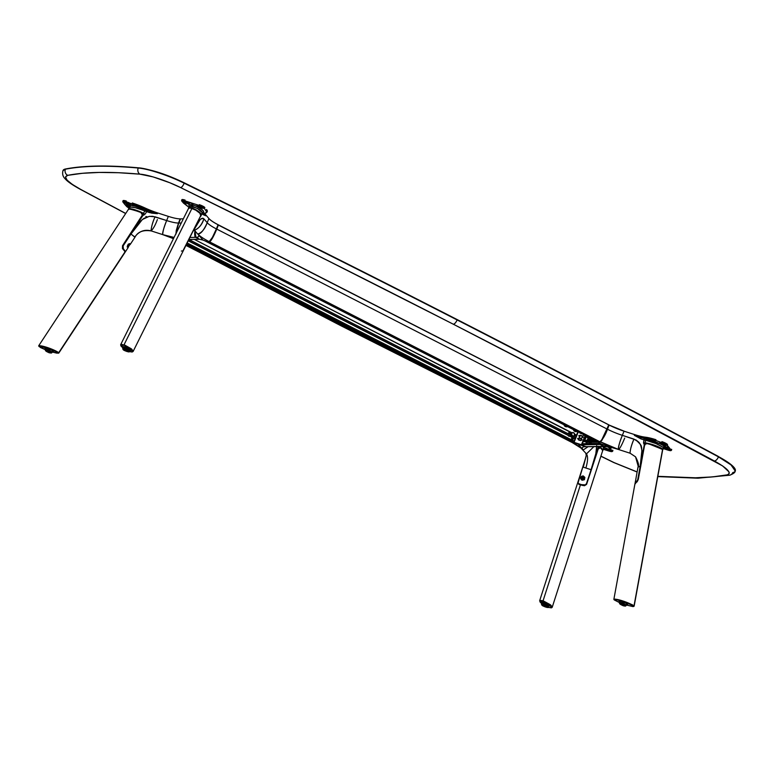 <?xml version="1.0" encoding="UTF-8"?>
<svg xmlns="http://www.w3.org/2000/svg" width="774" height="774" viewBox="0 0 774 774"><rect width="100%" height="100%" fill="white"/><g stroke="black" fill="none" stroke-linecap="round" stroke-linejoin="round"><path stroke-width="1.16" d="M125.727 213.45L80.399 189.243A4.644 2.225 118.2 0 1 79.886 189.098A4.644 2.225 -61.8 0 0 80.399 189.243C66.961 181.706 62.733 177.072 67.725 175.34A4.644 4.363 -101 0 1 65.403 169.206L62.965 170.677A40.674 7.924 22 0 1 65.403 169.206L65.49 168.993A573.592 111.698 22 0 1 138.304 167.813C147.341 168.258 169.941 175.727 184.26 182.993L184.26 182.993A4249.782 827.57 22 0 1 718.553 456.66A16.273 7.779 -61.8 0 0 717.808 456.128A16.273 7.779 118.2 0 1 718.553 456.66L730.453 464.119L735.252 470.989A40.674 7.924 -158 0 0 735.3 470.882A40.674 7.924 -158 0 0 718.553 456.66A4249.782 827.57 -158 0 0 184.26 182.993A16.273 5.534 -63.9 0 0 183.67 182.548A16.273 5.534 116.1 0 1 184.26 182.993A40.674 7.924 -158 0 0 138.304 167.813L138.304 167.813A573.592 111.698 -158 0 0 65.49 168.993L65.403 169.206A573.592 111.698 22 0 1 138.217 168.026A4.644 3.831 95.2 0 0 139.949 174.169C147.95 174.566 167.977 181.184 180.661 187.608A4245.129 826.661 22 0 1 453.293 324.2A4.644 1.906 -62.9 0 0 457.115 319.943A4249.782 827.57 -158 0 0 184.173 183.196A4.644 1.577 116.1 0 1 180.661 187.608A4.644 1.577 -63.9 0 0 184.173 183.196A4249.782 827.57 22 0 1 457.115 319.943A4249.782 827.57 22 0 1 718.466 456.863A40.674 7.924 22 0 1 735.213 471.095A40.674 7.924 22 0 1 732.775 472.556A4.644 4.363 -101 0 1 727.038 474.878A568.938 110.788 22 0 1 688.163 477.819M138.217 168.026A40.674 7.924 22 0 1 184.173 183.196C169.864 175.94 147.254 168.471 138.217 168.026A573.592 111.698 -158 0 0 65.403 169.206A4.644 4.363 79 0 0 67.725 175.34A568.938 110.788 22 0 1 139.949 174.169A4.644 3.831 -84.8 0 1 138.217 168.026M138.304 167.813L138.885 167.871C152.275 169.729 167.213 174.624 183.67 182.548C369.43 273.609 547.47 364.806 717.808 456.138L730.453 464.119M65.49 168.993A40.674 7.924 -158 0 0 63.052 170.464A40.674 7.924 -158 0 0 63.013 170.57M614.111 462.61L637.128 471.917L614.111 462.61L600.914 456.138M657.794 476.6L697.945 478.197L729.63 475.217C733.307 473.862 735.165 472.488 735.213 471.095L731.343 465.126L718.466 456.863A4.644 2.225 118.2 0 1 714.363 460.975C727.812 468.512 732.03 473.146 727.038 474.878A4.644 4.363 79 0 0 729.669 475.207M457.115 319.943A4.644 1.906 117.1 0 1 453.293 324.2A4245.129 826.661 22 0 1 714.363 460.975A4.644 2.225 -61.8 0 0 718.466 456.863A4249.782 827.57 -158 0 0 457.115 319.943M80.399 189.243L72.205 184.328L67.028 180.081L65.48 176.965L67.725 175.34L82.334 173.308L99.304 172.428L118.538 172.718L139.949 174.169L153.165 176.927L169.767 182.741L180.661 187.608L318.327 255.836L453.293 324.2L585.376 392.621L722.568 465.89L728.982 471.869L729.282 473.253L728.634 474.269L727.038 474.878L712.428 476.91L695.468 477.79L657.842 476.32M539.42 425.787L341.469 326.018L185.973 245.31M125.214 251.231L123.037 248.27L123.124 245.939L123.376 249.75L125.127 250.921C123.463 249.963 122.795 248.299 123.124 245.939L130.97 234.019L134.811 236.97C139.078 231.262 144.506 229.22 151.075 230.865C151.375 226.734 152.691 222.041 155.023 216.797L166.652 220.551C163.643 228.272 162.327 232.964 162.704 234.619L173.686 238.189L162.704 234.619L173.095 238.527M187.927 201.975L184.754 200.814M128.784 202.701L125.901 201.772M196.954 205.536L197.031 205.632A3.599 0.706 -158 0 0 200.147 207.384A3.599 0.706 -158 0 0 203.417 208.148L199.711 207.645L197.031 205.632L200.514 207.529L203.339 208.042L201.327 208.206L196.867 206.019L198.028 205.652L201.753 206.987L203.339 208.042L203.04 208.506M189.175 203.601L182.887 201.066A3.599 0.706 -158 0 1 182.809 200.969L186.35 201.879L189.175 203.543L185.576 203.059L182.887 201.066A3.599 0.706 -158 0 0 185.924 202.798A3.599 0.706 -158 0 0 189.214 203.591L189.291 203.572M189.175 203.543L188.508 203.959L185.576 203.059L183.148 201.762L183.041 200.95L187.589 202.459L189.175 203.543L188.875 203.988M186.902 202.13L186.021 201.743M195.058 230.042L194.719 234.861L195.909 237.357L194.922 230.836M205.071 213.421A23.239 4.528 -158 0 0 205.884 214.998L205.584 215.743L204.839 213.73L207.006 212.173L205.99 210.354C207.142 211.747 207.026 212.647 205.642 213.063L204.52 213.895L205.584 215.743L203.069 214.621A1.161 1.074 139.8 0 1 204.52 213.895L205.584 215.743L202.188 213.585L200.476 216.691A3.483 2.419 38.2 0 1 200.853 215.549L199.944 217.146M207.006 212.173L207.287 211.476A22.746 4.431 -158 0 0 206.552 209.531L206.281 210.209M195.909 237.357L199.605 239.321L202.914 240.066L197.921 234.048C199.605 236.118 198.928 237.221 195.909 237.357C198.928 237.221 199.605 236.118 197.921 234.048L197.235 233.574L197.921 234.048C201.927 232.558 205.013 228.785 207.2 222.709L208.883 218.549A21.44 4.18 -158 0 0 218.065 224.75L216.381 228.92A21.44 4.18 22 0 1 207.2 222.709L208.883 218.549A21.44 4.18 -158 0 0 218.065 224.75L218.055 224.692C213.46 222.293 210.383 220.213 208.845 218.462L205.884 214.998L205.584 215.743L204.849 213.711M218.065 224.75L218.055 224.692C213.46 222.293 210.402 220.222 208.874 218.481M194.409 228.63L193.887 229.597L194.632 230.159C199.131 228.185 202.227 224.402 203.91 218.819L207.2 222.709L203.91 218.819C201.724 224.895 198.637 228.669 194.632 230.159L194.274 229.984M194.022 229.772L197.486 233.825M192.416 232.374L200.273 219.439L202.217 218.249L203.91 218.819L202.565 218.2L200.273 219.439L193.771 229.801M203.204 218.297L200.553 219.168L197.651 222.796L193.113 230.971L199.082 220.725L201.308 218.626L203.204 218.297M189.407 206.271L193.045 204.849L195.774 205.903L202.14 209.851L203.562 211.583L203.649 212.869A1.161 1.074 -40.2 0 0 202.188 213.585L202.101 213.043C202.565 211.399 199.469 209.212 192.813 206.465L193.045 204.849C200.901 208.254 204.404 210.809 203.552 212.511L204.52 213.895A1.161 1.074 -40.2 0 0 203.069 214.621L202.188 213.585A1.161 1.074 139.8 0 1 203.649 212.869L204.52 213.895L206.764 212.076L204.297 208.361L204.868 207.529A4.876 0.948 -158 0 0 199.305 204.675L199.015 205.391L204.588 208.216L198.986 205.671L204.297 208.361L199.015 205.391L184.793 200.805L185.083 200.089A4.876 0.948 -158 0 0 181.832 199.731L181.832 201.114C181.368 200.35 182.345 200.34 184.763 201.085L191.836 203.427L184.793 200.805L182.209 200.534L181.745 201.047L183.515 203.107L181.745 201.047M202.237 212.84A1.161 1.142 -141.3 0 1 203.552 212.511A1.161 1.142 38.7 0 0 202.178 212.918M201.008 215.278L202.082 213.082M189.959 206.881L188.798 205.236L189.05 204.423L193.045 204.849L192.813 206.465L189.533 206.097M182.103 200.224L184.793 200.805C182.248 200.031 181.222 200.031 181.716 200.834L182.103 200.224L181.716 200.834M183.39 202.943L188.904 207.277L181.687 200.882M187.54 201.714L184.88 200.834M186.844 202.101L187.55 202.769L185.934 202.382L184.599 201.55L185.692 201.627M191.807 208.419L191.101 207.877M193.045 204.849L191.836 203.427L193.045 204.849M198.792 206.203L201.753 207.297L198.792 206.203M196.983 205.574A3.599 0.706 -158 0 0 197.031 205.632L200.176 206.29L203.339 208.042M202.101 213.043L201.105 215.046C201.511 213.256 198.492 210.896 192.078 207.935L197.177 211.021M200.814 215.772L200.872 215.201M189.949 207.993L192.078 207.935L188.566 207.954L191.033 207.645L196.354 209.938L200.06 212.85L201.114 215.017M202.198 212.56L197.399 208.419L189.804 205.961M209.551 241.459L207.045 241.72L202.914 240.066L197.921 234.048C199.789 236.176 203.533 238.702 209.144 241.633L212.289 237.637L216.381 228.92A21.44 4.18 22 0 1 207.2 222.709C203.852 230.265 200.756 234.048 197.921 234.048C199.789 236.176 203.533 238.702 209.144 241.633L209.551 241.459C212.424 238.179 214.737 234.048 216.507 229.065L216.381 228.92C214.698 233.874 212.289 238.111 209.144 241.633L209.386 241.643M209.144 241.633L207.413 241.682M207.122 241.74L209.29 241.662C210.064 240.104 208.845 246.084 216.546 229.046M188.43 208.787L189.108 208.032L190.965 208.167L195.87 210.209L199.905 213.305L200.669 215.588M128.32 244.168L127.487 245.639L127.913 247.641L130.245 243.907L127.913 247.641L130.245 243.907L128.32 244.168L130.148 243.829C127.903 243.974 127.13 245.223 127.836 247.574L127.468 245.532M129.935 243.994L127.778 247.274M127.633 246.819A1.974 0.735 120.5 0 0 129.297 243.878M128.687 244.323L127.546 246.074L128.687 244.323M123.956 201.927L128.01 204.53L123.792 202.043L128.755 203.378L130.438 204.81L128.165 204.143A3.599 0.706 -158 0 0 130.39 204.539M130.332 204.471L128.01 204.53L123.888 202.382L124.372 201.908L126.859 202.546L130.438 204.81M126.849 202.575L128.765 203.688L126.278 202.943L125.814 202.401L126.849 202.575M128.407 202.498L126.114 201.762M126.317 201.056A4.876 0.948 -158 0 0 123.027 200.689L123.008 202.091C122.563 201.317 123.569 201.288 126.017 202.014L131.986 203.949L126.036 201.733L126.317 201.056M123.318 201.182L126.036 201.733C123.472 200.979 122.418 200.998 122.882 201.811L123.318 201.182M122.873 201.859L124.924 204.51L122.873 201.859L124.566 201.627L144.419 208.864L132.006 203.668L157.412 213.701L149.798 212.666L149.933 211.263L149.798 212.666L146.712 211.67L146.847 210.267L149.933 211.263L132.006 203.668L132.286 202.982A22.746 4.431 -158 0 1 144.864 207.916A23.239 4.528 -158 0 0 157.712 212.956L157.412 213.701L144.574 208.632L144.864 207.916L144.574 208.632L157.412 213.701L151.656 213.131L144.932 210.905C136.534 207.616 131.454 206.484 129.703 207.5M126.888 206.697L128.958 208.129L124.924 204.51L129.094 208.196M130.564 206.881L129.2 205.894C131.174 204.82 136.592 206.107 145.464 209.754L144.932 210.905L145.464 209.754L146.847 210.267L146.712 211.67L145.086 214.146L143.267 213.421L144.932 210.905L146.712 211.67L145.086 214.146L142.88 215.191L132.344 231.571L143.074 215.259L142.89 213.701M129.819 209.009L142.252 212.627C134.966 209.493 130.467 208.274 128.736 208.97L129.674 206.213M143.093 215.346L142.058 215.008M128.745 209.357L128.629 208.622L129.326 208.477L132.548 209.135L143.267 213.421L144.932 210.905L135.295 207.713L129.906 206.948M127.962 206.658L129.345 207.674M127.981 206.697A3.599 0.706 -158 0 0 129.277 207.635M129.481 208.158L127.778 206.793L130.187 207.103M129.2 208.013L127.778 206.793L129.877 207.006M129.2 205.894L124.924 204.51L129.2 205.894L129.829 205.197L134.899 206.116L154.636 212.889L157.412 213.701L157.712 212.956L168.335 216.381A21.44 4.18 -158 0 0 180.158 218.887L178.475 223.047A21.44 4.18 22 0 1 166.652 220.551L168.335 216.381L166.652 220.551L152.739 216.304L149.101 216.41L142.368 219.497L130.97 234.019L134.947 237.27L130.119 244.603M127.884 207.113L127.913 206.445M123.966 201.937A3.599 0.706 -158 0 0 128.165 204.143L130.448 204.53M123.888 202.382L123.917 201.714M128.736 209.019L132.905 209.686L140.887 212.482L142.406 214.998L122.708 245.416L123.424 249.818M129.268 243.704L127.497 246.887M128.203 244.245L129.065 243.868M127.903 247.341L127.11 246.896M125.562 251.531L128.232 247.477M130.196 244.478L130.245 243.907M132.151 231.513L140.375 221.325L143.935 218.345L149.45 216.343L155.023 216.797C152.536 222.709 151.22 227.401 151.075 230.865L162.927 234.686M143.074 215.259L132.344 231.571M178.668 223.086L175.892 233.767M162.801 234.686L174.073 237.425L162.704 234.619C162.85 231.155 164.165 226.463 166.652 220.551A21.44 4.18 22 0 0 178.475 223.047L176.278 230.371L175.892 234.212M134.947 237.202L134.811 236.97C139.078 231.262 144.506 229.22 151.075 230.865L151.172 230.933C143.132 229.723 137.724 231.832 134.947 237.27M151.075 230.865C153.223 228.93 155.322 225.166 157.374 219.574M145.831 216.449L146.567 217.571M146.586 216.652L147.437 216.933M142.997 214.978L142.735 213.469M143.074 214.205L142.629 213.353M143.945 215.133L143.19 214.35M123.24 245.639L130.912 233.98L123.24 245.639M130.912 233.98L122.931 245.484M571.899 437.349L571.338 439.719M571.328 442.089L186.215 244.826L571.58 442.215L573.66 442.186L186.65 243.955L573.718 442.118L186.689 243.878L573.718 442.118L574.095 441.19L187.134 242.988L574.095 441.122L187.153 242.939L574.095 441.122L573.679 442.177L571.58 442.215L578.13 444.121L583.18 449.994L582.493 449.51L583.18 449.994L587.969 446.792L583.18 449.994C581.497 447.923 582.174 446.821 585.202 446.685L585.231 446.695M574.772 438.8L188.266 240.704L575.024 438.8L188.217 240.811L574.772 438.8L188.217 240.811L573.582 438.19L572.634 440.377M576.272 435.007L575.043 438.79L188.305 240.627L575.082 438.732L575.546 437.591L572.983 436.284A1.858 1.654 -90.9 0 1 572.276 436.12L571.473 436.13L572.276 436.12A1.858 1.654 89.1 0 0 573.64 432.734A1.858 1.654 -90.9 0 1 572.992 436.284L571.56 436.178L570.602 435.007L190.307 240.211M190.201 240.221L570.661 435.094L190.201 240.221A1.858 1.654 -90.9 0 1 189.485 240.046L188.682 240.066L189.485 240.046A1.858 1.654 89.1 0 0 191.546 239.398A1.858 1.654 -90.9 0 1 190.201 240.221L188.479 239.921M190.094 240.163L189.098 240.24M572.876 436.226L571.88 436.304M572.973 432.695L571.657 432.647L194.293 239.36L571.086 432.598M574.618 434.398L575.459 434.591L574.066 436.836M574.598 434.146L576.533 435.143L577.849 431.892L577.085 431.437M573.379 429.599L567.584 426.629L573.379 429.599M563.946 424.762L204.191 240.501L563.946 424.762M563.927 424.694L204.626 240.666L563.927 424.694M576.475 435.211L577.859 431.863L576.853 431.312M572.479 435.385L571.26 440.164M574.269 435.569L573.805 436.7M573.263 438.045L572.373 440.251M571.676 440.29L572.654 435.859M218.007 224.886L608.77 424.878L218.442 224.886L216.759 229.104L607.087 429.038L608.77 424.878L218.432 224.944L216.759 229.104C213.527 236.757 211.118 240.995 209.522 241.827L599.86 441.751C601.456 440.928 603.865 436.691 607.087 429.038L216.759 229.104L211.06 240.395L209.735 241.769L207.442 241.856L597.78 441.79L599.86 441.751L209.522 241.827L207.461 241.74L597.77 441.79L207.442 241.856M608.77 424.81L218.442 224.886M216.488 228.978L217.581 225.94M608.78 424.82L601.843 439.671L600.063 441.702L597.78 441.79M183.332 218.839L180.371 218.887L178.688 223.047L181.251 223.009L178.688 223.047L176.124 233.313M194.855 230.004L194.855 236.341L199.479 239.253L188.895 239.437L199.411 239.263L195.696 237.366L189.882 237.454L195.696 237.366L194.748 230.633M180.516 218.878L177.43 226.608L176.104 233.603M199.44 239.272L188.895 239.447M191.468 239.398A1.742 1.558 -90.9 0 1 189.582 239.94L188.904 239.272M191.488 239.379L189.582 239.94A1.742 1.558 -90.9 0 1 189.011 239.447M188.866 239.505A1.858 1.654 89.1 0 0 189.485 240.046A1.858 1.654 -90.9 0 1 188.866 239.505M604.881 448.281A3.599 0.706 -158 0 0 604.92 448.339L609.641 449.694L611.237 450.749L610.938 451.223L608.915 450.816L604.765 448.727L605.674 448.31L608.886 449.365L606.642 448.775L609.602 449.849L608.558 449.868L606.71 448.717L609.351 449.549L611.237 450.749L610.56 451.203L604.871 448.843L604.92 448.339L608.083 450.11L611.334 450.845L610.938 451.223M582.706 480.064L582.096 479.977C580.5 478.245 580.819 476.968 583.074 476.155L583.025 475.894C580.355 476.755 579.997 478.177 581.942 480.17L581.032 478.458L581.419 477.026L582.416 476.194L583.644 476.358M583.819 480.044L583.306 476.213C585.337 478.245 585.018 479.522 582.329 480.035L581.322 479.116L581.235 477.616L583.306 476.213C585.415 478.109 585.086 479.387 582.329 480.035L582.367 480.267M584.399 479.299L583.528 479.909M583.315 477.19A1.045 0.987 107.7 0 1 583.935 478.487A1.045 0.987 107.7 0 1 582.677 479.183L582.677 479.183A1.045 0.987 107.7 0 1 582.067 477.887A1.045 0.987 107.7 0 1 583.315 477.19L582.009 478.293L583.248 479.183L583.983 478.293L583.315 477.19L584.215 477.481L582.957 478.177L583.577 479.474M585.483 446.366L585.202 446.685C582.174 446.821 581.497 447.923 583.18 449.994C581.313 447.865 577.578 445.331 571.957 442.409L574.066 442.351L578.313 431.824L574.066 442.351L581.419 444.731L583.77 438.935M585.221 435.356L584.341 437.523M583.238 434.32L583.567 435.414A6.163 1.2 -158 0 0 583.867 435.481L583.896 434.62M580.79 433.092A6.163 1.2 22 0 1 580.036 432.792L579.91 433.101A6.163 1.2 -158 0 0 582.774 434.127L583.016 434.214M579.658 437.097A6.163 1.2 -158 0 0 579.736 437.126L579.861 436.817A6.163 1.2 22 0 1 579.784 436.788L579.116 435.82L580.277 435.559A6.163 1.2 -158 0 0 582.435 436.255L582.967 437.068L581.942 437.484A6.163 1.2 22 0 1 581.874 437.465L581.738 437.784A6.163 1.2 -158 0 0 581.816 437.803L583.238 437.117L582.561 435.946A6.163 1.2 22 0 1 580.403 435.24L578.778 435.675L579.658 437.097M578.517 439.913A6.163 1.2 -158 0 0 580.674 440.609L582.116 439.893L581.458 438.664A6.163 1.2 22 0 1 579.3 437.968L577.656 438.452L578.517 439.913M583.228 441.48L582.338 443.705M580.539 432.995A21.44 4.18 22 0 1 581.651 433.769M586.653 483.353L585.434 484.785L583.683 485.153L580.597 484.737L581.4 484.63L578.788 483.711L578.091 482.686L582.841 467.032L591.055 469.683L586.653 483.353C585.434 485.269 583.683 485.695 581.4 484.63L585.357 484.901M583.451 476.262A1.974 1.858 -72.3 0 0 582.251 480.015M582.096 479.977L584.476 479.599L584.873 477.423L583.296 475.971L581.458 476.358L580.694 478.845L582.232 480.238M581.855 444.189L581.98 443.367L581.855 444.189M571.667 442.215L581.022 448.107L586.469 453.883L593.813 446.695L586.469 453.883C588.114 456.447 587.911 461.149 585.87 468.009C587.911 461.149 588.114 456.447 586.469 453.883M596.735 445.689L595.825 453.719L591.055 469.683L582.841 467.032L585.55 458.131L583.016 466.47M586.053 456.37L583.286 467.167M583.49 465.01L583.267 465.687M603.681 447.933L602.994 446.55M604.939 446.492L603.71 448.049M612.611 451.3L612.157 451.029C612.631 451.793 611.644 451.822 609.196 451.126L603.294 449.288L609.215 451.136L612.611 451.3L612.882 450.613A4.876 0.948 -158 0 0 612.727 450.197L612.05 451.513M612.457 450.884L610.473 449.026L612.457 450.884M607.987 446.83L610.473 449.026L611.044 448.204A22.746 4.431 -158 0 0 610.057 447.208M608.616 446.927L610.763 448.881M604.852 448.243L604.92 448.339A3.599 0.706 -158 0 0 608.045 450.091A3.599 0.706 -158 0 0 611.305 450.855L611.237 450.749M604.765 446.221L605.123 447.595L603.169 448.011M603.294 449.288L612.128 451.571L607.861 446.743M598.157 446.395L599.463 446.966M602.704 450.613L600.024 447.091L599.366 447.227M598.66 446.598L601.185 447.904L603.014 450.1M602.994 450.216L603.681 447.914L602.907 446.443M598.089 448.32L591.839 466.964L598.07 448.31L592.042 467.032L595.757 454.125L596.783 446.646M599.047 447.217L597.876 448.243L598.312 446.298M593.735 461.101L594.5 458.74M585.202 446.685L578.13 444.121L583.18 449.994C581.313 447.865 577.578 445.331 571.957 442.409L571.793 442.215M571.676 440.096L572.489 436.759M572.267 437.533L571.715 439.903M575.024 438.8L574.085 441.122M598.999 447.13L598.205 446.888M598.099 448.291L599.202 447.227M578.526 480.402L582.841 467.032L578.526 480.402M591.104 469.692L586.653 483.034M578.313 439.429L577.994 438.587L579.175 438.287A6.163 1.2 -158 0 0 581.332 438.984L581.845 439.835L580.8 440.3A6.163 1.2 22 0 1 578.642 439.603L578.313 439.429M663.724 447.324A3.599 0.706 -158 0 0 667.904 449.501L665.224 448.785L663.628 447.74L663.918 447.304L669.481 449.346L669.781 450.265L667.778 449.829L670.187 449.887M663.628 447.74L666.578 447.952L670.187 450.149L665.824 449.075L663.869 447.972L663.657 447.072M667.914 448.504L668.504 449.036L667.411 448.91L667.623 448.378L667.411 448.91L665.485 447.817L666.221 447.827M661.615 442.476A3.599 0.706 -158 0 0 660.425 442.215M659.671 442.573L663.579 443.57L666.172 445.437L662.447 444.682L659.671 442.573A3.599 0.706 -158 0 0 663.908 444.769L661.209 444.102L659.632 443.018L659.941 442.534L665.485 444.595L665.766 445.572L663.753 445.156L666.182 445.156M663.144 448.562L667.991 450.129L671.406 450.371L671.687 449.665A4.876 0.948 -158 0 0 671.542 449.259L670.835 450.555M667.981 450.12L663.144 448.552L669.423 450.516L670.913 450.632L670.961 450.12C671.416 450.845 670.419 450.845 667.981 450.12M671.406 450.371L667.236 445.214L667.527 444.499A4.876 0.948 -158 0 0 661.934 441.644L661.654 442.322L667.236 445.214L661.625 442.602L667.236 445.214L668.988 447.827L666.656 445.079L663.231 443.192L655.684 440.396L645.216 438.21L655.655 440.677L645.129 437.9L655.684 440.396L655.965 439.719A22.746 4.431 -158 0 0 645.419 437.194L645.129 437.9L634.351 435.356L644.171 438.5L644.036 439.903L640.94 438.906L641.075 437.503L640.94 438.906L634.351 435.356L634.651 434.611A23.239 4.528 -158 0 0 645.419 437.194L645.129 437.9L634.351 435.356L645.216 438.21L641.075 437.503L645.39 438.829C652.54 440.348 658.974 442.883 664.711 446.443L663.318 447.024L664.653 447.004L664.711 446.443L668.988 447.827L664.711 446.443L660.87 444.092L645.39 438.829A1.161 0.793 -78.9 0 1 645.69 440.242L645.158 443.125L646.271 443.415M663.357 446.956L663.889 446.956L663.308 447.662L663.744 446.579L663.173 447.391L655.936 443.55L645.69 440.242A1.161 0.793 101.1 0 0 645.39 438.829L644.171 438.5L644.036 439.903L640.94 438.906L634.351 435.356L634.651 434.611L624.028 431.186L609.148 425.071A21.44 4.18 -158 0 0 624.028 431.186L622.344 435.346A21.44 4.18 22 0 1 607.464 429.231L607.068 429.096M662.689 449.752L662.873 449.075C657.968 446.24 652.414 444.218 646.203 442.989L657.261 446.259L662.989 449.384M649.802 444.266L662.418 449.365M663.173 447.391L663.173 447.391C658.374 444.257 652.54 441.877 645.69 440.242L645.158 443.125L643.726 443.725L644.036 439.903L645.69 440.242L644.036 439.903L643.513 442.738L645.158 443.125L643.513 442.738L644.268 444.74L641.278 463.549M661.78 442.515L660.251 442.206M659.7 442.554L663.908 444.769A3.599 0.706 -158 0 0 666.133 445.176M662.583 443.212L664.498 444.315L662.012 443.57L661.557 443.038L662.583 443.212M663.695 447.285L667.904 449.501A3.599 0.706 -158 0 0 670.139 449.897M667.739 448.407L668.504 449.046L667.12 448.814L665.543 447.952L666.308 447.856M636.064 478.071L635.077 483.15M638.279 466.558L635.551 456.844L630.026 453.167C630.171 449.704 631.487 445.011 633.974 439.1L638.811 442.177L640.746 445.05L641.936 450.158L640.214 466.093L638.182 467.157L640.214 466.093L637.718 479.745L635.202 483.489M635.87 478.971L636.557 475.072M638.057 466.877L638.057 466.828C639.179 465.484 638.337 462.155 635.551 456.844L630.162 453.245M598.109 441.964L600.237 441.944L618.397 449.413C612.137 447.42 607.338 446.404 603.981 446.375L600.227 444.518L600.595 443.754L618.397 449.413C618.01 447.759 619.326 443.076 622.344 435.346A21.44 4.18 22 0 1 607.464 429.231L609.148 425.071A21.44 4.18 -158 0 0 624.028 431.186L622.344 435.346C619.858 441.257 618.542 445.95 618.397 449.413L600.053 441.644M600.198 444.421L600.508 443.657M600.082 441.49L600.237 441.944C603.381 438.394 605.79 434.156 607.464 429.231L601.882 440.367L600.237 441.944L598.128 442.031L600.595 443.754L618.397 449.413C612.137 447.42 607.338 446.404 603.981 446.375L604.833 446.501L603.981 446.375M624.067 431.137L609.148 425.071M624.695 438.123C621.532 445.679 619.432 449.442 618.397 449.413L618.397 449.413M635.551 456.844L630.026 453.167C630.326 449.036 631.642 444.353 633.974 439.1L622.344 435.346L636.083 440.019L638.811 442.177L640.746 445.05C641.327 445.273 641.704 447.566 641.878 451.919L640.214 466.093L642.004 450.652L640.485 444.499L636.083 440.019L639.605 443.125L641.617 447.391L641.956 452.151L640.862 463.413L644.268 444.74L645.622 443.531L644.278 444.711L644.655 445.079M640.795 466.238L640.262 466.093L637.824 479.445L644.413 445.824L645.439 444.073L647.18 443.608L652.201 444.973L662.563 449.52L634.012 605.907C628.885 602.443 614.73 597.876 613.995 599.608L614.256 599.927C614.788 598.331 628.904 602.888 633.529 606.148L634.012 605.907L632.503 604.881L627.104 602.52L615.591 599.163L613.966 599.202L614.256 599.927L615.756 599.55L620.951 600.817L632.164 605.2L633.606 606.265L632.968 606.603L625.373 604.794M586.644 446.714L604.417 446.521L585.405 446.675L603.768 446.375L600.044 444.469L581.69 444.769L585.405 446.675L581.69 444.769L600.014 444.382L581.671 444.76L600.014 444.382L600.363 443.512L600.024 444.46L604.533 446.521M582.038 443.754L581.661 444.682L582.038 443.754L600.305 443.454L582.038 443.754M600.266 443.425L582.116 443.715L600.45 443.415M585.947 443.647L586.431 442.36L584.97 441.606L586.411 442.341L598.341 442.148M597.025 441.403L583.538 441.625M583.054 441.393L596.57 441.17L583.054 441.393M596.396 441.083L583.025 441.296L596.396 441.083M594.248 439.98L585.018 440.348M584.447 440.145L583.49 440.154L583.025 441.296L583.635 440.154M590.504 438.703L591.713 438.684M587.766 437.987L590.262 437.939M586.615 437.194L589.817 437.707L587.718 437.987M585.396 435.443L584.767 436.991L585.396 435.443M590.881 442.554L589.575 444.324M587.166 442.331L586.634 443.637M588.966 443.986L590.107 442.534M591.81 439.758L592.342 438.742M567.69 426.377A2.67 2.38 -90.9 0 1 565.833 426.329L565.639 426.542A2.902 2.593 89.1 0 0 567.893 426.484A2.902 2.593 -90.9 0 1 565.639 426.542L565.349 426.542A2.902 2.593 89.1 0 0 566.607 426.793M564.469 424.316L565.833 426.329L568.068 426.164M566.752 425.864L565.533 425.236M563.869 424.423A2.902 2.593 89.1 0 0 565.349 426.542L565.639 426.542A2.902 2.593 -90.9 0 1 564.198 424.587A2.902 2.593 89.1 0 0 565.639 426.542L565.833 426.329A2.67 2.38 -90.9 0 1 564.575 424.781M577.327 431.312A2.902 2.593 -90.9 0 1 575.072 431.37L574.782 431.37A2.902 2.593 89.1 0 0 577.172 431.234M573.302 429.251A2.902 2.593 89.1 0 0 574.782 431.37L575.072 431.37A2.902 2.593 -90.9 0 1 573.631 429.425M573.892 429.154L575.266 431.157L577.501 431.002M576.185 430.702L574.966 430.073M575.779 430.508L575.208 430.17M588.279 440.077A1.509 1.345 -90.9 0 1 588.308 439.419L587.524 439.429A1.509 1.345 89.1 0 0 587.485 440.096M590.146 440.048A1.509 1.345 89.1 0 0 589.188 438.394M589.585 438.326L588.791 438.336A1.509 1.345 89.1 0 0 587.524 439.429L588.308 439.419A1.509 1.345 -90.9 0 1 590.939 440.038M568.019 435.356A1.858 1.654 89.1 0 0 568.793 436.168L569.577 436.159L568.793 436.168A1.858 1.654 89.1 0 0 569.509 436.343L569.925 436.333M570.661 433.188A1.858 1.654 89.1 0 0 570.186 432.801L570.748 432.927L569.974 434.765M573.64 432.734L573.65 432.84A1.742 1.558 -90.9 0 1 572.373 436.014L571.493 434.021L572.189 432.937L573.36 432.724L574.327 433.508L574.424 435.152L573.553 436.062L572.373 436.014A1.742 1.558 -90.9 0 1 573.65 432.84L573.64 432.734A1.858 1.654 89.1 0 0 572.276 436.12A1.858 1.654 -90.9 0 1 573.64 432.734M571.115 432.598L569.441 432.618A1.858 1.654 89.1 0 0 567.99 433.663M568.89 434.233L570.186 432.801M584.176 439.951L585.492 440.629L584.176 439.951A1.858 0.764 -62.9 0 0 585.705 438.248A1.858 0.764 -62.9 0 0 585.541 436.575A1.858 0.764 117.1 0 1 585.705 436.613A1.858 0.764 117.1 0 1 585.628 438.432A1.858 0.764 117.1 0 1 584.176 439.951L584.176 439.951A1.858 0.764 117.1 0 1 584.012 439.922A1.858 0.764 117.1 0 1 583.789 439.516L584.283 437.62L585.405 436.633A1.742 0.716 117.1 0 1 585.56 438.2A1.742 0.716 117.1 0 1 584.128 439.806L583.789 439.545A1.858 0.764 -62.9 0 0 583.799 439.584A1.858 0.764 -62.9 0 0 584.176 439.951M590.117 442.999A1.858 0.764 -62.9 0 0 590.233 443.105A1.858 0.764 -62.9 0 0 590.398 443.144L588.762 442.302L590.398 443.144A1.858 0.764 -62.9 0 0 591.491 442.264M589.682 440.058A1.219 1.084 89.1 0 0 589.053 438.742L590.204 439.98L589.053 438.742A1.219 1.084 89.1 0 0 588.772 438.645M585.541 436.575L585.56 438.2L584.128 439.806A1.742 0.716 117.1 0 1 583.77 439.458A1.742 0.716 117.1 0 1 584.128 437.891A1.742 0.716 117.1 0 1 585.192 436.681A1.742 0.716 117.1 0 1 585.405 436.633L585.541 436.575A1.858 0.764 -62.9 0 0 585.308 436.633A1.858 0.764 -62.9 0 0 585.25 436.662A1.858 0.764 117.1 0 1 585.541 436.575M588.569 440.3L588.201 439.071M58.137 353.167L58.727 352.683L58.069 353.215L51.877 351.957M45.482 349.771L39 346.191L48.675 348.406L58.302 352.78L56.802 353.147L51.606 351.88M58.069 353.215L58.766 353.079L125.088 251.947M124.682 251.463L124.469 250.418L124.682 251.463M46.188 349.364A4.644 0.909 22 0 1 45.056 348.503L45.289 347.923L45.056 348.503A4.644 0.909 22 0 1 44.902 348.107A4.644 0.909 22 0 1 48.791 348.706A4.644 0.909 22 0 1 53.377 351.183A4.644 0.909 22 0 1 53.522 351.58A4.644 0.909 22 0 1 51.723 351.609M45.579 349.809L40.393 347.497L38.719 345.939M51.548 351.56L53.329 351.735L53.377 351.183L49.294 348.9L45.105 347.952L46.411 349.5M39.029 346.558C39.551 344.962 53.687 349.519 58.302 352.78L58.727 352.683C53.667 349.074 39.484 344.498 38.826 346.094L38.729 345.949M142.464 216.052L122.505 245.774L122.456 248.56L125.136 251.685L58.727 352.683L48.714 348.029L38.787 345.707M140.133 221.606L139.765 222.167M50.32 349.326L48.781 348.706M51.278 353.07L47.611 350.903C51.481 352.605 52.003 353.225 49.197 352.78L51.307 353.041L49.565 352.344L51.219 352.751L50.3 352.073L45.511 350.641L49.197 352.78C45.337 351.077 44.805 350.448 47.611 350.903L45.434 350.516A3.251 0.629 22 0 1 47.63 350.757L47.756 350.448A3.251 0.629 -158 0 0 45.56 350.196L48.936 350.874L51.587 352.654M45.463 350.448L47.727 350.177L45.327 349.838L45.521 350.506M45.453 350.458L45.327 349.838L47.727 350.177A2.825 0.958 -72.1 0 1 48.704 349.471A2.825 0.958 -72.1 0 1 48.878 349.587A2.825 0.958 107.9 0 0 48.704 349.471A2.825 0.958 107.9 0 0 47.727 350.177L52.013 352.538L47.727 350.177L51.5 352.886M51.442 352.886L52.013 352.538L48.714 349.471L45.327 349.838M51.839 352.76L48.965 350.835L45.318 350.071M51.471 352.954L51.597 352.634A3.251 0.629 -158 0 0 47.756 350.448L47.63 350.757A3.251 0.629 22 0 1 51.471 352.954L49.207 352.78L45.434 350.516M123.743 348.668L120.831 345.407L121.779 344.759L124.024 345.175L131.425 349.48L132.364 351.938L131.89 349.306L124.072 344.711L191.923 208.458L124.072 344.711L120.85 345.765L124.024 345.175L121.586 344.275L120.676 344.643L120.879 345.814M123.492 348.484L121.083 346.142M128.397 349.18L128.716 348.397L128.397 349.18M123.879 348.107A4.644 0.909 22 0 1 122.592 346.839A4.644 0.909 22 0 1 125.727 347.187A4.644 0.909 22 0 1 131.212 350.322A4.644 0.909 22 0 1 129.413 350.341M183.351 250.041L199.557 217.968M181.368 251.066L182.441 250.844M132.131 351.967L133.06 350.874L131.367 348.822L124.072 344.711L129.761 348.126L132.373 350.564L132.044 351.996L128.697 351.338M129.239 350.303L131.164 350.051L127.41 347.807L122.94 346.655L122.65 347.11L124.101 348.232M131.977 352.006L129.471 351.619M128.01 348.068L126.423 347.439M123.289 349.122L123.124 349.248A3.251 0.629 22 0 1 125.843 349.674A3.251 0.629 22 0 1 129.055 351.406L129.181 351.096A3.251 0.629 -158 0 0 125.968 349.364A3.251 0.629 -158 0 0 123.25 348.939L126.326 349.49L129.277 351.396M128.968 351.802L129.055 351.406C129.113 350.583 121.218 348.039 123.23 349.529L123.289 349.674C121.344 348.232 128.958 350.69 128.91 351.483L125.862 349.829L123.192 349.5M123.24 349.635L126.888 351.512L128.91 351.483C130.845 352.915 123.23 350.467 123.289 349.674L129.161 351.686A3.251 0.629 22 0 0 129.055 351.406L129.181 351.096A3.251 0.629 -158 0 1 129.287 351.377L129.161 351.686M129.577 351.048C129.645 350.129 120.841 347.284 123.085 348.948C120.841 347.284 129.645 350.129 129.577 351.048A2.825 2.593 -40.2 0 0 129.026 349.751A2.825 2.593 139.8 0 1 129.577 351.048L129.577 351.048M123.066 349.103L123.114 349.132C120.928 347.516 129.49 350.283 129.422 351.173L126.007 349.316L122.998 348.832M127.903 349.006A2.825 2.593 139.8 0 1 129.026 349.751L129.422 351.173M635.096 483.992L638.26 479.532L637.205 481.709L635.086 483.469M620.313 602.385A4.644 0.909 22 0 1 619.181 601.514L619.423 600.934L619.181 601.514A4.644 0.909 22 0 1 619.036 601.117A4.644 0.909 22 0 1 622.915 601.727A4.644 0.909 22 0 1 627.501 604.204A4.644 0.909 22 0 1 627.656 604.6A4.644 0.909 22 0 1 625.856 604.62M644.5 445.766L638.26 479.532M620.032 602.869L613.995 599.608M625.673 604.581L627.453 604.746L627.501 604.204L623.428 601.911L619.384 600.934L619.084 601.388L620.535 602.511M633.49 606.545L634.012 605.907L633.49 606.545L626.011 604.997M619.771 602.762L614.256 599.927M634.138 606.148L662.563 449.52M624.444 602.346L622.906 601.717M619.732 603.401L622.76 603.768L625.711 605.674A3.251 0.629 -158 0 0 621.88 603.459L621.754 603.778A3.251 0.629 22 0 1 625.595 605.965L621.745 603.914C625.605 605.616 626.137 606.245 623.331 605.79L625.315 606.129L623.689 605.365L625.344 605.761L624.434 605.084L619.635 603.662L623.331 605.79C619.471 604.088 618.939 603.468 621.745 603.914L619.616 603.749M625.402 606.081L623.341 605.8L619.558 603.526A3.251 0.629 22 0 1 621.754 603.778L621.88 603.459A3.251 0.629 -158 0 0 619.693 603.217L619.558 603.526M625.982 605.752L621.851 603.188L625.605 605.897L625.286 604.968L621.851 603.188L626.147 605.558L625.615 605.907M623.012 602.607A2.825 0.958 107.9 0 0 622.838 602.482A2.825 0.958 107.9 0 0 621.851 603.188A2.825 0.958 -72.1 0 1 622.838 602.482A2.825 0.958 -72.1 0 1 623.012 602.607M626.147 605.558L622.838 602.482L619.452 602.849L621.851 603.188L619.452 602.849L619.655 603.517M619.452 602.849L619.587 603.468L621.812 603.372L619.452 603.081M551.262 607.861L551.756 607.696L550.788 605.084L543.077 600.769L550.362 605.268L551.262 607.861L547.76 607.251M551.233 607.774L552.133 606.748L550.42 604.765L543.067 600.769L580.423 484.882L584.467 485.733L586.586 484.389L598.215 449.026L600.189 447.759L602.346 449.559L602.617 450.729M542.622 603.643A4.644 0.909 22 0 1 541.345 602.375A4.644 0.909 22 0 1 544.48 602.733A4.644 0.909 22 0 1 549.966 605.858A4.644 0.909 22 0 1 548.166 605.887M547.47 603.933L547.15 604.717L547.47 603.933M578.236 481.273L578.478 480.499L578.236 481.273M577.907 482.666L578.043 482.009L577.907 482.666M580.51 484.911L578.71 484.282L580.423 484.882L543.067 600.769L539.913 601.708L540.184 602.124L539.913 601.156L543.087 601.088L549.24 604.339L551.707 607.455L548.534 607.522M597.18 448.959L598.012 449.51L586.711 483.16M542.38 604.271L540.184 602.133L543.077 600.769L540.02 600.392L540.107 601.979M547.982 605.839L549.763 606.013L549.811 605.462L545.738 603.178L541.539 602.23L542.845 603.778M542.071 604.03L540.184 602.124M583.867 463.771L578.478 480.499L583.867 463.771M546.754 603.604L545.167 602.985M541.945 604.61L544.78 604.92L548.021 606.932A3.251 0.629 -158 0 0 547.924 606.632L547.799 606.951A3.251 0.629 22 0 1 547.905 607.232L547.653 607.029C549.598 608.461 541.984 606.003 542.042 605.21L545.08 606.864L547.74 607.319L544.615 605.374L542.042 605.21C540.097 603.778 547.711 606.236 547.653 607.029L547.799 606.951C547.857 606.129 539.962 603.585 541.974 605.074M547.711 607.348L547.905 607.232C548.727 608.267 542.661 606.206 541.994 605.181L541.964 605.113M548.292 607.019L547.769 605.297A2.825 2.593 139.8 0 1 548.331 606.584L548.456 606.816M547.886 607.164L547.944 606.487L545.08 604.978L542.322 604.233L541.858 604.678C539.671 603.062 548.234 605.819 548.176 606.719L548.331 606.584A2.825 2.593 -40.2 0 0 547.769 605.297A2.825 2.593 139.8 0 0 546.657 604.552M541.829 604.494C539.584 602.83 548.398 605.674 548.331 606.584C548.398 605.674 539.584 602.83 541.829 604.494M541.994 605.181L541.868 604.794A3.251 0.629 22 0 1 544.586 605.22A3.251 0.629 22 0 1 547.799 606.951L547.924 606.632A3.251 0.629 -158 0 0 544.722 604.9A3.251 0.629 -158 0 0 542.003 604.475L541.926 605.016M125.669 213.547L79.915 189.108C69.35 183.303 66.245 180.139 65.132 178.784C62.878 176.666 62.152 173.957 62.965 170.677L63.052 170.464M637.108 472.024L613.772 462.552L600.885 456.234M546.338 429.318L185.924 245.406M173.386 238.808L171.944 238.044M195.87 237.347L194.632 234.135L194.884 230.797M205.129 212.995L204.839 213.73M192.368 232.471L193.916 229.53M188.904 207.287L183.428 203.049M184.599 201.501L184.851 200.863M189.427 206.242L188.45 208.554M129.848 243.926C129.306 242.417 126.394 247.245 127.845 247.332M124.827 204.442L122.911 202.024M124.837 204.452L126.936 206.793M125.746 202.459L126.007 201.821M132.141 231.484L142.871 215.172M142.88 215.143L142.774 213.518M186.195 244.865L571.444 442.186M190.143 240.124L570.612 435.007M606.642 448.775L606.893 448.136M581.361 484.979C583.47 486.024 585.27 485.501 586.76 483.421M585.783 453.409L586.257 455.218L585.521 458.247M598.205 446.859L599.037 447.12M586.876 483.102L591.181 469.721M665.485 447.817L665.746 447.178M662.999 449.365L663.308 447.662M638.057 466.828L636.557 475.043M604.61 446.521C607.658 446.53 612.292 447.527 618.494 449.481L630.123 453.235M572.924 432.569L571.822 432.579M585.705 436.613L587.108 437.329M588.385 437.978L589.062 438.336M590.843 439.245L591.936 439.796M584.012 439.922L585.415 440.638M588.666 442.302L590.233 443.105M125.282 251.956L58.824 353.021M38.719 345.755L128.571 209.125M51.49 352.896L52.013 352.538M188.508 208.438L120.647 344.711M133.08 351.531L200.447 216.256M123.018 348.571C124.924 347.487 126.926 347.884 129.026 349.751M129.181 351.628L129.703 351.28M634.99 483.653L613.869 599.328M634.138 606.197L662.679 449.791M602.714 450.565L552.191 607.319M539.652 600.74L584.854 460.53M541.897 604.736L541.761 604.117C543.677 603.033 545.68 603.43 547.769 605.297"/></g></svg>
